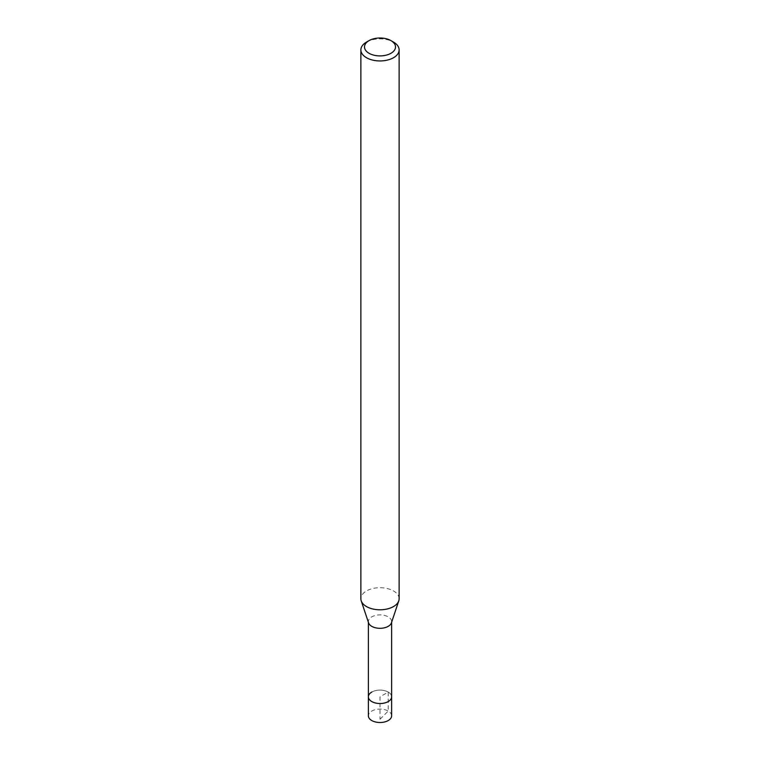 <?xml version="1.0" encoding="UTF-8"?>
<svg xmlns="http://www.w3.org/2000/svg" width="760" height="760" viewBox="0 0 760 760"><rect width="100%" height="100%" fill="white"/><g stroke="black" fill="none" stroke-linecap="round" stroke-linejoin="round"><path stroke-width="0.57" stroke-dasharray="3.8 2.85" d="M391.628 715.797A11.628 6.707 0 0 0 384.446 709.602A11.628 6.707 0 0 0 371.783 711.056A11.628 6.707 0 0 0 368.372 715.797M371.783 692.065A11.628 6.707 180 0 1 384.446 690.612A11.628 6.707 180 0 1 391.628 696.815A11.628 6.707 0 0 0 384.446 690.612A11.628 6.707 0 0 0 371.783 692.065A11.628 6.707 0 0 0 368.372 696.815M366.481 42.095A19.123 11.039 180 0 1 393.519 42.095M399.123 598.747A19.123 11.039 0 0 0 387.315 588.553A19.123 11.039 0 0 0 366.481 590.947A19.123 11.039 0 0 0 360.876 598.747M368.581 622.877A11.628 6.707 180 0 1 368.372 621.604A11.628 6.707 180 0 1 371.783 616.854A11.628 6.707 180 0 1 384.446 615.4A11.628 6.707 180 0 1 391.628 621.604A11.628 6.707 180 0 1 391.419 622.877M380 719.255L388.217 711.056L388.217 692.065L380 696.815L380 719.255M391.628 621.604L391.628 622.24M368.372 621.604L368.372 622.24"/><path stroke-width="1.14" d="M368.372 622.24L368.372 715.797A11.628 6.707 0 0 0 375.554 722A11.628 6.707 0 0 0 388.217 720.547A11.628 6.707 0 0 0 391.628 715.797L391.628 696.815A11.628 6.707 180 0 1 388.217 701.565A11.628 6.707 180 0 1 375.554 703.019A11.628 6.707 180 0 1 368.372 696.815A11.628 6.707 180 0 1 371.783 692.065M390.963 53.285A15.513 8.958 180 0 1 369.037 53.285A15.513 8.958 180 0 1 369.037 40.622L369.037 40.622A15.513 8.958 180 0 1 390.963 40.622A15.513 8.958 180 0 1 390.963 53.285M366.481 42.095L369.037 40.622L366.481 42.095A19.123 11.039 180 0 0 360.876 49.904L360.876 598.747A19.123 11.039 0 0 0 361.219 600.846A19.123 11.039 0 0 0 374.395 609.311A19.123 11.039 0 0 0 393.519 606.556A19.123 11.039 0 0 0 398.781 600.846A19.123 11.039 0 0 0 399.123 598.747L399.123 49.904A19.123 11.039 180 0 1 393.519 57.712A19.123 11.039 180 0 1 372.685 60.106A19.123 11.039 180 0 1 360.876 49.904M390.963 40.622L393.519 42.095A19.123 11.039 180 0 1 399.123 49.904M398.781 600.846L391.419 622.877A11.628 6.707 180 0 1 388.217 626.344A11.628 6.707 180 0 1 376.589 628.017A11.628 6.707 180 0 1 368.581 622.877L361.219 600.846M368.372 696.815A11.628 6.707 0 0 0 375.554 703.019A11.628 6.707 0 0 0 388.217 701.565A11.628 6.707 0 0 0 391.628 696.815L391.628 622.24"/></g></svg>
